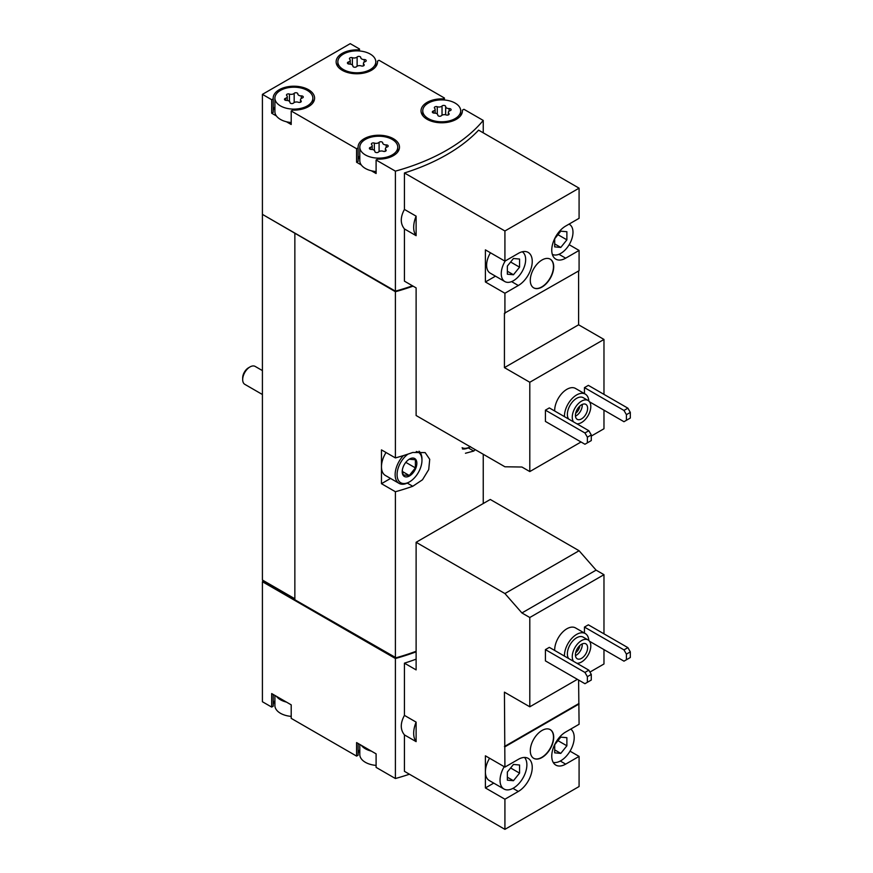 <?xml version="1.0" encoding="UTF-8"?>
<svg xmlns="http://www.w3.org/2000/svg" width="873" height="873" viewBox="0 0 873 873"><rect width="100%" height="100%" fill="white"/><g stroke="black" fill="none" stroke-linecap="round" stroke-linejoin="round"><path stroke-width="1.31" d="M504.921 829.35L504.921 799.21L518.333 791.462A19.664 11.36 -60 0 0 531.188 774.133A19.664 11.36 -60 0 0 528.165 758.375A19.664 11.36 -60 0 0 518.333 759.346L504.921 767.094L504.43 692.158L529.802 706.803L529.802 617.506L521.923 612.955L504.921 593.553L416.115 542.286L416.115 669.897L404.439 663.164L404.439 715.38L416.115 722.124L416.115 741.635L404.439 734.902L404.439 771.339L504.921 829.35L579.083 786.529L579.083 756.389L570.025 751.162M603.974 633.842L603.974 574.685L596.095 570.134L579.083 550.732L490.277 499.465L416.115 542.286M589.941 672.079L603.974 663.982L603.974 649.621M579.083 756.389L565.671 764.137A19.664 11.36 -60 0 1 555.828 765.108A19.664 11.36 -60 0 1 552.816 749.35A19.664 11.36 -60 0 1 565.671 732.021L579.083 724.274L578.603 680.045M504.921 767.094L485.399 755.822L485.399 787.937L504.921 799.21M554.693 650.472A17.253 9.963 -60 0 1 561.994 632.783A17.253 9.963 -60 0 1 575.514 627.916L585.27 633.547A17.253 9.963 -60 0 1 588.817 640.487M545.418 649.621L545.418 660.883L584.943 683.701L591.283 680.045L591.283 674.403L588.849 670.18L549.324 647.362L545.418 649.621L584.943 672.439L588.849 670.18M529.802 617.506L603.974 574.685M529.802 706.803L577.38 679.336M589.526 641.273L623.977 661.167L626.41 659.759L626.41 654.128L623.977 649.894L584.452 627.076L584.452 633.078M584.452 627.076L588.358 624.828L627.883 647.646L630.317 651.869L626.41 654.128M542.002 757.513A16.565 9.559 -60 0 1 533.719 758.331A16.565 9.559 -60 0 1 533.719 739.213A16.565 9.559 -60 0 1 550.285 729.653A16.565 9.559 -60 0 1 552.816 742.923A16.565 9.559 -60 0 1 542.002 757.513M504.921 746.808L579.083 703.987M276.414 696.294A18.977 10.956 0 0 0 286.464 702.099L271.678 693.566L271.678 707.086L262.413 701.739L262.413 581.724L395.404 658.504A186.32 107.565 0 0 0 416.115 651.836M395.404 658.504L395.404 778.52A186.32 107.565 0 0 0 409.426 774.22M404.439 715.38C400.227 723.171 400.227 729.675 404.439 734.902M416.115 659.159A186.32 107.565 180 0 1 404.439 663.164M554.693 411.008A17.253 9.963 -60 0 1 561.994 393.319A17.253 9.963 -60 0 1 575.514 388.452L585.27 394.094A17.253 9.963 -60 0 1 588.817 401.023M545.418 410.157L545.418 421.43L584.943 444.248L591.283 440.581L591.283 434.95L588.849 430.727L549.324 407.909L545.418 410.157L584.943 432.975L588.849 430.727M591.283 436.074L603.974 428.752L603.974 410.157M603.974 394.378L603.974 339.444L578.603 324.8L578.603 270.99M504.921 261.136L485.399 249.864L485.399 281.979L504.921 293.252L518.333 285.504A19.664 11.36 -60 0 0 531.188 268.175A19.664 11.36 -60 0 0 528.165 252.406A19.664 11.36 -60 0 0 518.333 253.388L504.921 261.136L504.921 230.985L404.439 172.974L404.439 209.422L416.115 216.155L416.115 235.677L404.439 228.944L404.439 281.161L416.115 287.894L416.115 415.515L504.921 466.782L521.923 467.022L529.802 471.573L529.802 382.265L603.974 339.444M529.802 471.573L581.036 441.989M589.526 401.82L623.977 421.714L626.41 420.295L626.41 414.664L623.977 410.441L584.452 387.623L584.452 393.614M584.452 387.623L588.358 385.364L627.883 408.182L630.317 412.416L626.41 414.664M529.802 382.265L504.43 367.62L504.43 313.243L579.083 270.706L579.083 250.431L569.163 244.702M579.083 250.431L565.671 258.179A19.664 11.36 -60 0 1 555.828 259.15A19.664 11.36 -60 0 1 552.816 243.392A19.664 11.36 -60 0 1 565.671 226.063L579.083 218.315L579.083 188.164L478.611 130.153A186.32 107.565 180 0 1 404.439 172.974M504.921 313.527L504.921 293.252M542.002 287.053A16.565 9.559 -60 0 1 533.719 287.872A16.565 9.559 -60 0 1 533.719 268.742A16.565 9.559 -60 0 1 550.285 259.183A16.565 9.559 -60 0 1 552.816 272.452A16.565 9.559 -60 0 1 542.002 287.053M504.921 230.985L579.083 188.164M359.512 50.972L359.512 48.997L350.237 43.65L262.413 94.36L271.678 99.708L271.678 113.228L276.414 115.967A18.977 10.956 0 0 0 280.462 119.426A18.977 10.956 0 0 0 286.464 121.773L291.2 124.501L291.2 110.98L356.588 148.726L356.588 162.247L361.324 164.986A18.977 10.956 0 0 0 365.361 168.445A18.977 10.956 0 0 0 371.363 170.781L376.099 173.52L376.099 159.999L395.404 171.141L395.404 291.156A186.32 107.565 0 0 0 412.471 285.798M395.404 171.141A186.32 107.565 0 0 0 483.238 120.43L483.238 132.827M404.439 209.422C400.227 217.213 400.227 223.717 404.439 228.944M274.908 695.432L274.908 705.537A18.977 10.956 0 0 0 280.462 713.285A18.977 10.956 0 0 0 286.464 715.62A18.977 10.956 0 0 0 291.2 716.384M359.807 744.44L359.807 754.556A18.977 10.956 0 0 0 365.361 762.304A18.977 10.956 0 0 0 371.363 764.639A18.977 10.956 0 0 0 376.099 765.403M280.462 105.906A18.977 10.956 0 0 0 301.141 108.285A18.977 10.956 0 0 0 312.861 98.158A18.977 10.956 0 0 0 293.885 87.202A18.977 10.956 0 0 0 274.908 98.158A18.977 10.956 0 0 0 280.462 105.906M297.813 93.88A1.932 1.113 0 0 0 297.813 93.848A1.932 1.113 0 0 0 296.362 92.767A1.932 1.113 0 0 0 294.179 93.324A3.383 1.953 0 0 1 289.432 94.055A1.932 1.113 0 0 0 287.479 94.033A1.932 1.113 0 0 0 286.486 95.004A1.932 1.113 0 0 0 286.77 95.593A3.383 1.953 0 0 1 287.272 96.619A3.383 1.953 0 0 1 285.504 98.333A1.932 1.113 0 0 0 284.489 99.315A1.932 1.113 0 0 0 286.475 100.428A3.383 1.953 0 0 1 289.956 102.381A3.383 1.953 0 0 1 289.956 102.436A1.932 1.113 0 0 0 289.956 102.468A1.932 1.113 0 0 0 291.407 103.549A1.932 1.113 0 0 0 293.579 103.003A3.383 1.953 0 0 1 298.337 102.261A1.932 1.113 0 0 0 300.29 102.294A1.932 1.113 0 0 0 301.283 101.312A1.932 1.113 0 0 0 300.989 100.733A3.383 1.953 0 0 1 300.487 99.708A3.383 1.953 0 0 1 302.265 97.983A1.932 1.113 0 0 0 303.28 97.001A1.932 1.113 0 0 0 301.294 95.888A3.383 1.953 0 0 1 297.813 93.935A3.383 1.953 0 0 1 297.813 93.88M343.405 69.567A18.977 10.956 0 0 0 364.085 71.946A18.977 10.956 0 0 0 375.805 61.819A18.977 10.956 0 0 0 356.828 50.863A18.977 10.956 0 0 0 337.851 61.819A18.977 10.956 0 0 0 343.405 69.567M360.756 57.542A1.932 1.113 0 0 0 360.756 57.509A1.932 1.113 0 0 0 359.305 56.429A1.932 1.113 0 0 0 357.122 56.985A3.383 1.953 0 0 1 352.376 57.716A1.932 1.113 0 0 0 350.422 57.694A1.932 1.113 0 0 0 349.429 58.666A1.932 1.113 0 0 0 349.713 59.255A3.383 1.953 0 0 1 350.226 60.281A3.383 1.953 0 0 1 348.447 61.994A1.932 1.113 0 0 0 347.432 62.976A1.932 1.113 0 0 0 349.418 64.089A3.383 1.953 0 0 1 352.899 66.042A3.383 1.953 0 0 1 352.899 66.097A1.932 1.113 0 0 0 352.899 66.13A1.932 1.113 0 0 0 354.351 67.21A1.932 1.113 0 0 0 356.533 66.664A3.383 1.953 0 0 1 361.28 65.922A1.932 1.113 0 0 0 363.233 65.944A1.932 1.113 0 0 0 364.227 64.973A1.932 1.113 0 0 0 363.932 64.395A3.383 1.953 0 0 1 363.43 63.369A3.383 1.953 0 0 1 365.209 61.645A1.932 1.113 0 0 0 366.224 60.663A1.932 1.113 0 0 0 364.237 59.55A3.383 1.953 0 0 1 360.756 57.596A3.383 1.953 0 0 1 360.756 57.542M365.361 154.925A18.977 10.956 0 0 0 386.052 157.304A18.977 10.956 0 0 0 397.761 147.177A18.977 10.956 0 0 0 378.784 136.221A18.977 10.956 0 0 0 359.807 147.177A18.977 10.956 0 0 0 365.361 154.925M382.712 142.899A1.932 1.113 0 0 0 382.712 142.866A1.932 1.113 0 0 0 381.261 141.786A1.932 1.113 0 0 0 379.089 142.343A3.383 1.953 0 0 1 374.331 143.074A1.932 1.113 0 0 0 372.378 143.052A1.932 1.113 0 0 0 371.385 144.023A1.932 1.113 0 0 0 371.68 144.612A3.383 1.953 0 0 1 372.182 145.638A3.383 1.953 0 0 1 370.403 147.351A1.932 1.113 0 0 0 369.388 148.334A1.932 1.113 0 0 0 371.374 149.447A3.383 1.953 0 0 1 374.855 151.4A3.383 1.953 0 0 1 374.855 151.455A1.932 1.113 0 0 0 374.855 151.487A1.932 1.113 0 0 0 376.307 152.568A1.932 1.113 0 0 0 378.489 152.022A3.383 1.953 0 0 1 383.236 151.28A1.932 1.113 0 0 0 385.189 151.313A1.932 1.113 0 0 0 386.182 150.331A1.932 1.113 0 0 0 385.899 149.752A3.383 1.953 0 0 1 385.397 148.726A3.383 1.953 0 0 1 387.165 147.002A1.932 1.113 0 0 0 388.179 146.02A1.932 1.113 0 0 0 386.193 144.907A3.383 1.953 0 0 1 382.712 142.954A3.383 1.953 0 0 1 382.712 142.899M428.316 118.586A18.977 10.956 0 0 0 448.995 120.965A18.977 10.956 0 0 0 460.704 110.838A18.977 10.956 0 0 0 441.727 99.882A18.977 10.956 0 0 0 422.75 110.838A18.977 10.956 0 0 0 428.316 118.586M445.666 106.561A1.932 1.113 0 0 0 445.666 106.528A1.932 1.113 0 0 0 444.204 105.447A1.932 1.113 0 0 0 442.033 105.993A3.383 1.953 0 0 1 437.275 106.735A1.932 1.113 0 0 0 435.321 106.713A1.932 1.113 0 0 0 434.328 107.685A1.932 1.113 0 0 0 434.623 108.263A3.383 1.953 0 0 1 435.125 109.289A3.383 1.953 0 0 1 433.346 111.013A1.932 1.113 0 0 0 432.331 111.995A1.932 1.113 0 0 0 434.317 113.108A3.383 1.953 0 0 1 437.799 115.061A3.383 1.953 0 0 1 437.799 115.116A1.932 1.113 0 0 0 437.799 115.149A1.932 1.113 0 0 0 439.261 116.229A1.932 1.113 0 0 0 441.432 115.672A3.383 1.953 0 0 1 446.179 114.941A1.932 1.113 0 0 0 448.133 114.963A1.932 1.113 0 0 0 449.126 113.992A1.932 1.113 0 0 0 448.842 113.403A3.383 1.953 0 0 1 448.34 112.388A3.383 1.953 0 0 1 450.108 110.664A1.932 1.113 0 0 0 451.123 109.682A1.932 1.113 0 0 0 449.137 108.568A3.383 1.953 0 0 1 445.656 106.615A3.383 1.953 0 0 1 445.666 106.561M483.238 120.43L463.934 109.289L462.395 110.173A20.701 11.949 0 0 1 462.428 110.838A20.701 11.949 0 0 1 441.727 122.787A20.701 11.949 0 0 1 421.026 110.838A20.701 11.949 0 0 1 442.884 98.9L444.412 98.016L379.024 60.27L377.496 61.154A20.701 11.949 0 0 1 377.529 61.819A20.701 11.949 0 0 1 356.828 73.769A20.701 11.949 0 0 1 336.127 61.819A20.701 11.949 0 0 1 357.985 49.892L359.512 48.997M444.412 99.991L444.412 98.016M262.413 94.36L262.413 214.365L395.404 291.156M271.678 99.708L273.216 98.824A20.701 11.949 0 0 1 273.184 98.158A20.701 11.949 0 0 1 293.885 86.209A20.701 11.949 0 0 1 314.586 98.158A20.701 11.949 0 0 1 292.728 110.096L291.2 110.98M356.588 148.726L358.116 147.843A20.701 11.949 0 0 1 358.083 147.177A20.701 11.949 0 0 1 378.784 135.228A20.701 11.949 0 0 1 399.485 147.177A20.701 11.949 0 0 1 377.638 159.115L376.099 159.999M286.464 702.099L291.2 704.838L291.2 718.359L356.588 756.105L358.116 755.221L358.116 743.469M361.324 745.313A18.977 10.956 0 0 0 371.363 751.118L356.588 742.585L356.588 756.105M371.363 751.118L376.099 753.846L376.099 767.378L395.404 778.52M262.413 214.365L262.413 580.032L294.856 599.336M263.384 580.6L294.856 598.769M262.413 581.724L262.904 580.883M262.904 214.649L395.404 291.713L395.404 457.921L381.468 449.879L381.468 483.686L395.404 491.728L395.404 657.947A186.32 107.565 0 0 0 416.115 651.269M483.238 454.266L483.238 503.535M465.451 453.251L473.766 451.057A186.32 107.565 0 0 0 475.239 449.65M395.404 291.713A186.32 107.565 0 0 0 413.082 286.148M395.404 491.728A186.32 107.565 0 0 0 412.776 486.272L422.488 479.768L428.719 469.587L429.723 459.329L425.162 452.607L412.776 452.465A186.32 107.565 180 0 1 395.404 457.921M294.856 233.669L294.856 599.893L395.404 657.947M381.468 483.686L390.547 478.448M416.268 451.516A17.591 10.16 -60 0 1 421.965 460.3A17.591 10.16 -60 0 1 409.524 481.852L408.553 482.42A18.977 10.956 -60 0 1 399.059 483.358L385.397 475.469A18.977 10.956 -60 0 1 381.468 466.782A18.977 10.956 -60 0 1 386.03 452.509M295.347 233.386L396.015 291.506A186.32 107.565 0 0 0 413.027 286.115M359.807 749.776A20.701 11.949 0 0 0 358.116 753.89M274.908 700.757A20.701 11.949 0 0 0 273.216 704.871M271.678 707.086L273.216 706.202L273.216 694.45M262.904 581.44L396.015 657.773M396.015 658.297A186.32 107.565 0 0 0 416.115 651.782M377.496 62.485L377.496 61.154M357.985 50.885L357.985 49.892M271.678 113.228L273.216 112.344L273.216 98.824M274.908 106.91A20.701 11.949 0 0 0 273.216 111.013M286.464 121.773A18.977 10.956 0 0 0 291.2 122.526M274.908 98.158L274.908 111.679A18.977 10.956 0 0 0 276.414 115.967M356.588 162.247L358.116 161.363L358.116 147.843M359.807 155.929A20.701 11.949 0 0 0 358.116 160.032M371.363 170.781A18.977 10.956 0 0 0 376.099 171.544M359.807 147.177L359.807 160.697A18.977 10.956 0 0 0 361.324 164.986M442.884 99.904L442.884 98.9M462.395 111.504L462.395 110.173M416.115 216.155A22.425 12.953 120 0 0 416.115 235.677M504.43 367.62L578.603 324.8M490.44 252.777A17.253 9.963 120 0 0 490.19 273.118L504.834 281.564A17.253 9.963 120 0 0 521.999 271.743A17.253 9.963 120 0 0 522.24 251.773M485.399 281.979L495.471 276.163M587.376 442.84L587.376 437.198L584.943 432.975M587.376 437.198L591.283 434.95M623.977 410.441L627.883 408.182M626.41 420.295L630.317 418.047L630.317 412.416M573.528 421.877A13.106 7.573 -60 0 1 575.853 406.654A13.106 7.573 -60 0 1 588.086 400.489A13.106 7.573 -60 0 1 590.093 410.997A13.106 7.573 -60 0 1 581.527 422.554A13.106 7.573 -60 0 1 576.835 423.787M581.527 418.887A8.621 4.976 -60 0 1 577.217 419.324A8.621 4.976 -60 0 1 577.217 409.361A8.621 4.976 -60 0 1 585.838 404.374A8.621 4.976 -60 0 1 587.158 411.292A8.621 4.976 -60 0 1 581.527 418.887M568.65 419.062A13.106 7.573 -60 0 1 570.975 403.828A13.106 7.573 -60 0 1 583.197 397.673L588.086 400.489M564.46 416.639A17.253 9.963 -60 0 1 571.75 398.961A17.253 9.963 -60 0 1 585.27 394.094M505.249 260.94A17.253 9.963 120 0 0 501.255 273.664A17.253 9.963 120 0 0 504.834 281.564M519.555 267.171L519.555 259.041L513.455 258.495L507.355 266.079L507.355 274.209L513.455 274.755L519.555 267.171L510.629 262.009M552.314 254.327A17.253 9.963 120 0 0 569.491 244.145A17.253 9.963 120 0 0 569.414 224.361A17.253 9.963 120 0 0 568.989 224.143M566.883 239.846L566.883 231.716L560.782 231.17L554.693 238.755L554.693 246.884L560.782 247.43L566.883 239.846L557.956 234.684M533.599 287.795A16.565 9.559 120 0 0 541.762 286.911A16.565 9.559 120 0 0 552.544 272.431A16.565 9.559 120 0 0 550.165 259.117M582.215 404.45A8.621 4.976 -60 0 1 576.158 415.788A8.621 4.976 -60 0 1 575.46 416.148M579.836 406.065A6.94 4.005 -60 0 1 575.667 413.278M416.115 722.124A22.425 12.953 120 0 0 416.115 741.635M504.921 593.553L579.083 550.732M521.923 612.955L596.095 570.134M504.43 746.524L578.603 703.703M485.399 787.937L493.747 783.114M587.376 682.293L587.376 676.662L584.943 672.439M587.376 676.662L591.283 674.403M623.977 649.894L627.883 647.646M626.41 659.759L630.317 657.5L630.317 651.869M554.693 243.905L560.782 247.43M507.355 271.241L513.455 274.755M573.528 661.341A13.106 7.573 -60 0 1 575.853 646.107A13.106 7.573 -60 0 1 588.086 639.953A13.106 7.573 -60 0 1 590.093 650.461A13.106 7.573 -60 0 1 581.527 662.007A13.106 7.573 -60 0 1 576.835 663.251M581.527 658.351A8.621 4.976 -60 0 1 577.217 658.777A8.621 4.976 -60 0 1 577.217 648.814A8.621 4.976 -60 0 1 585.838 643.837A8.621 4.976 -60 0 1 587.158 650.745A8.621 4.976 -60 0 1 581.527 658.351M568.65 658.526A13.106 7.573 -60 0 1 570.975 643.292A13.106 7.573 -60 0 1 583.197 637.137L588.086 639.953M564.46 656.103A17.253 9.963 -60 0 1 571.75 638.414A17.253 9.963 -60 0 1 585.27 633.547M489.578 758.233A18.977 10.956 120 0 0 485.399 771.885A18.977 10.956 120 0 0 489.327 780.571L503.972 789.017A18.977 10.956 120 0 0 522.021 779.567A18.977 10.956 120 0 0 524.542 757.448M504.212 766.69A18.977 10.956 120 0 0 500.043 780.331A18.977 10.956 120 0 0 503.972 789.017M519.555 773.129L519.555 764.999L513.455 764.453L507.355 772.038L507.355 780.167L513.455 780.713L519.555 773.129L510.629 767.978M553.22 762.424A18.977 10.956 120 0 0 567.057 755.341A18.977 10.956 120 0 0 574.205 737.51A18.977 10.956 120 0 0 570.713 729.108M566.883 745.804L566.883 737.674L560.782 737.128L554.693 744.713L554.693 752.842L560.782 753.388L566.883 745.804L557.956 740.653M554.693 749.874L560.782 753.388M507.355 777.199L513.455 780.713M533.599 758.266A16.565 9.559 120 0 0 541.762 757.371A16.565 9.559 120 0 0 552.544 742.89A16.565 9.559 120 0 0 550.165 729.577M582.215 643.914A8.621 4.976 -60 0 1 576.158 655.252A8.621 4.976 -60 0 1 575.46 655.601M579.836 645.518A6.94 4.005 -60 0 1 575.667 652.731M262.413 394.509L244.822 384.349A10.356 5.98 -60 0 1 242.683 379.613L242.683 377.889A8.239 4.758 -60 0 1 248.499 367.795L249.994 366.933A10.356 5.98 -60 0 1 255.178 366.42L262.413 370.599M242.683 379.613A10.356 5.98 -60 0 1 249.994 366.933M409.524 475.938A10.356 5.98 -60 0 1 402.377 469.794A10.356 5.98 -60 0 1 407.953 460.147A10.356 5.98 -60 0 1 416.803 462.374A10.356 5.98 -60 0 1 409.524 475.938M409.295 459.22L415.395 459.765L415.395 467.895L409.295 475.49L403.195 474.945L402.409 470.765M408.553 482.42L409.524 481.852A17.591 10.16 -60 0 1 397.106 475.534A17.591 10.16 -60 0 1 408.007 454.102M399.059 483.358A18.977 10.956 -60 0 1 403.413 455.586M419.062 451.221A18.977 10.956 -60 0 1 421.965 459.176L421.965 460.3M470.514 446.638L470.274 446.78A17.591 10.16 -60 0 1 462.112 447.718M469.543 447.205A18.977 10.956 -60 0 1 462.439 448.962M405.803 462.363L415.395 467.895M402.464 471.54L409.295 475.49M412.776 486.272L407.265 483.085M473.766 451.057L468.266 447.871M445.656 106.615L445.656 114.789L445.666 106.67M449.137 111.122L449.137 108.568M448.842 114.581L448.842 113.403M433.346 112.977L433.346 111.013M437.275 114.014L437.275 106.735M442.033 115.214L442.033 105.993M386.193 147.461L386.193 144.907M385.899 150.92L385.899 149.752M370.403 149.316L370.403 147.351M374.331 150.363L374.331 143.074M379.089 151.553L379.089 142.343M364.237 62.103L364.237 59.55M363.932 65.562L363.932 64.395M348.447 63.958L348.447 61.994M352.376 65.006L352.376 57.716M357.122 66.195L357.122 56.985M301.294 98.442L301.294 95.888M300.989 101.901L300.989 100.733M285.504 100.297L285.504 98.333M289.432 101.344L289.432 94.055M294.179 102.534L294.179 93.324M565.671 258.179L558.938 254.294M518.333 285.504L511.611 281.619M518.333 791.462L512.964 788.352M565.671 764.137L560.291 761.027M312.861 102.938L312.861 98.158M375.805 66.599L375.805 61.819M337.851 66.599L337.851 61.819M397.761 151.957L397.761 147.177M460.704 115.618L460.704 110.838M422.75 115.618L422.75 110.838M448.34 114.898L448.34 112.388M435.125 113.152L435.125 109.289M385.397 151.236L385.397 148.726M372.182 149.49L372.182 145.638M363.43 65.879L363.43 63.369M350.226 64.133L350.226 60.281M300.487 102.217L300.487 99.708M287.272 100.471L287.272 96.619"/></g></svg>
